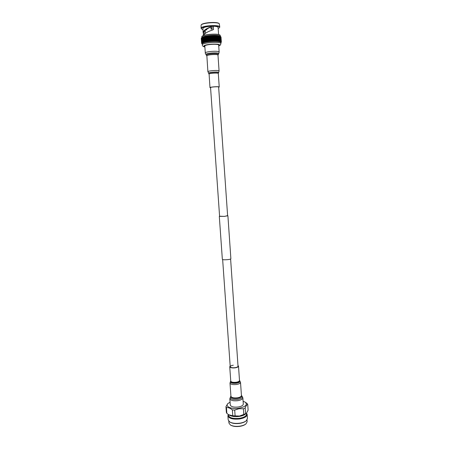 <?xml version="1.0" encoding="UTF-8"?>
<svg xmlns="http://www.w3.org/2000/svg" width="449" height="449" viewBox="0 0 449 449"><rect width="100%" height="100%" fill="white"/><g stroke="black" fill="none" stroke-linecap="round" stroke-linejoin="round"><path stroke-width="0.67" d="M219.583 216.216L224.449 216.401L227.615 215.655M219.308 216.379L222.35 259.342C222.771 259.791 224.478 259.898 227.469 259.662C229.613 259.421 230.747 259.112 230.876 258.747L227.907 215.778M218.719 87.055C218.904 86.449 211.17 86.904 210.553 87.533L219.595 216.356L224.393 216.379L227.621 215.795L218.646 87.157M210.508 87.886L210.048 87.555C210.738 86.848 219.449 86.337 219.235 87.016L218.736 87.314M218.674 45.186C218.972 43.598 205.765 44.288 204.806 45.921L205.294 52.842C206.265 51.304 219.449 50.602 219.151 52.095L218.674 45.186M210.822 26.137L211.03 29.134L212.096 29.106L211.883 26.02M206.102 29.589L206.13 29.976L206.821 29.752L206.776 29.129M221.172 42.436L221.239 41.774L220.824 42.099L221.071 41.628L220.622 41.953L220.835 41.499L220.352 41.819L220.526 41.375L220.01 41.69L220.156 41.269L219.6 41.572L219.718 41.173L219.134 41.471L219.219 41.089L218.601 41.375L218.663 41.027L218.018 41.302L218.051 40.977L217.383 41.235L217.389 40.943L210.957 41.027L204.963 41.864L205.03 42.167L204.346 41.993L204.441 42.324L203.784 42.133L203.908 42.487L203.279 42.279L203.436 42.655L202.836 42.431L203.027 42.829L202.46 42.593L202.684 42.997L202.151 42.756L202.409 43.171L201.91 42.919L202.207 43.345L201.741 43.065L202.033 43.946M201.887 37.564L201.949 37.492C203.335 35.426 218.54 34.365 220.201 36.212L220.667 36.627M201.5 38.03L204.031 36.61L209.863 35.583L216.306 35.454L220.234 36.268M202.325 43.609C203.554 41.387 221.256 40.461 220.846 42.633L220.914 43.615C221.323 41.46 203.627 42.391 202.392 44.591L202.325 43.609M205.249 36.448L205.625 41.74M216.323 35.611L216.687 40.915L216.323 35.611M220.19 36.38L220.526 41.375M221.071 41.628L220.891 36.846M220.998 37.014L221.329 41.925M221.02 37.183L221.351 42.088M201.943 36.431L202.005 36.358C203.386 34.309 218.337 33.265 219.988 35.101L220.032 35.14M201.758 37.716L201.882 36.498C203.279 34.427 218.455 33.366 220.128 35.224L220.425 36.408M202.892 29.583L201.64 29.039L201.494 28.248C202.92 25.548 222.087 25.037 219.37 27.754L218.169 28.517M201.595 29L201.203 27.973C202.42 25.464 220.173 24.577 219.786 27.035L219.578 27.512M201.085 28.343L201.101 25.021C202.628 22.804 217.484 21.765 219.308 23.746L219.786 27.035M201.304 24.785L201.348 24.734C202.836 22.573 217.243 21.569 219.022 23.5L219.073 23.539M203.318 35.6L203.33 31.705C204.402 29.926 206.736 28.399 210.323 27.12L210.104 27.4M204.2 34.382L204.087 31.677M203.1 32.564L202.914 28.208C203.824 27.294 206.276 26.659 210.261 26.306L213.275 26.222L213.505 29.477L211.939 30.257C208.022 31.492 205.294 33.058 203.762 34.966L203.616 35.493M213.135 26.132L213.499 29.606M210.261 26.306L210.323 27.12M203.33 31.705L204.233 31.671C205.142 30.055 207.101 28.641 210.11 27.423M218.584 34.534L218.096 27.445C217.9 26.732 216.295 26.328 213.275 26.222M201.388 38.148L201.741 43.082M212.787 41.162L212.388 35.415M211.95 41.207L211.546 35.454M211.109 41.263L210.704 35.51M210.267 41.33L209.863 35.583M209.436 41.415L209.038 35.667M208.628 41.516L208.224 35.768M207.836 41.622L207.432 35.881M207.079 41.746L206.669 36.01M206.349 41.88L205.945 36.145M215.975 41.151L215.582 35.415M215.217 41.128L214.818 35.387M214.426 41.128L214.027 35.381M213.219 35.392L213.617 41.134M211.962 29.106L211.748 26.025M206.652 29.802L206.613 29.236M243.302 404.083C243.162 405.453 241.461 406.429 238.206 407.019C233.632 407.439 230.988 406.766 230.275 404.998L229.826 398.729C230.539 400.452 233.188 401.109 237.768 400.682C241.029 400.104 242.729 399.15 242.87 397.814L243.302 404.083M230.612 259.011L238.021 366.176C237.925 366.872 236.904 367.377 234.95 367.692C232.223 367.933 230.646 367.613 230.225 366.721C230.326 366.025 231.353 365.52 233.3 365.205M237.976 365.497L238.509 366.143C238.402 366.923 237.252 367.49 235.057 367.849C231.981 368.124 230.208 367.759 229.736 366.76L230.174 366.047M245.799 424.019L245.552 424.215C244.273 425.214 242.409 425.916 239.968 426.32C236.157 426.819 233.115 426.46 230.842 425.242L230.573 425.085M247.023 419.955L247.146 421.768L245.94 423.912C244.587 424.967 242.623 425.708 240.047 426.129C236.022 426.657 232.812 426.275 230.416 424.995L228.928 423.042L228.799 421.229M246.058 420.932L245.788 421.145C244.436 422.206 242.46 422.947 239.856 423.368C235.798 423.895 232.576 423.519 230.185 422.234L229.888 422.06M246.563 413.215L247.158 414.472L247.438 418.608L246.204 420.814C244.778 421.931 242.69 422.717 239.94 423.166C235.652 423.721 232.251 423.323 229.725 421.965L228.199 419.955L227.901 415.819L228.311 414.494M247.158 414.472C246.961 416.571 244.458 418.07 239.648 418.968C232.874 419.596 228.962 418.547 227.901 415.819M246.563 413.198L246.619 414.062C246.434 416.049 244.06 417.463 239.502 418.311C233.087 418.911 229.377 417.924 228.373 415.336L228.317 414.5M246.192 413.535L245.362 414.186C244.015 415.241 242.017 415.982 239.373 416.408C235.265 416.936 232.021 416.56 229.635 415.286L228.906 414.859M245.603 413.838L245.199 408.001C245.985 405.84 246.827 404.656 247.725 404.437L248.117 410.195L246.288 413.456L239.519 416.043L232.767 415.78L228.698 414.736L226.857 413.383L226.369 412.429L225.954 406.654L227.811 403.612L230.073 402.175M243.105 401.266L245.081 402.096C247.859 404.667 245.799 406.715 238.902 408.242C231.168 409.527 224.287 406.199 228.238 403.275M235.113 415.954L234.698 410.089L239.008 408.697L243.409 408.786L243.807 414.64M245.199 408.001L243.409 408.786M245.081 402.096L247.163 403.516L247.725 404.437M226.857 413.383L226.442 407.591L225.954 406.654M226.442 407.591C228.311 407.389 230.281 408.163 232.352 409.92L232.767 415.78M234.698 410.089L232.352 409.92M209.98 87.667L209.088 74.018C209.773 73.187 218.506 72.693 218.298 73.496L218.618 72.598C219.645 71.61 209.425 72.087 208.605 73.069L208.718 73.451M209.021 74.141L208.757 73.238C209.554 72.283 219.488 71.823 218.495 72.777M208.566 73.288L207.982 71.615C208.791 70.588 219.325 69.999 219.078 70.993L217.989 55.16L218.663 53.796C220.173 52.269 206.95 52.791 205.923 54.307L205.199 53.072M207.904 71.773L206.86 55.76C207.657 54.559 218.225 53.992 217.989 55.16M206.781 55.945L206.523 54.974C207.472 53.599 219.522 53.117 218.158 54.509M204.761 46.887L203.84 45.95C205.131 43.89 221.885 43.345 219.51 45.433L218.725 45.91M212.304 35.583L212.674 40.921M211.445 35.628L211.816 40.966M210.587 35.684L210.957 41.027M209.728 35.763L210.104 41.1M208.886 35.853L209.256 41.19M208.055 35.954L208.431 41.291M207.253 36.072L207.629 41.409M206.484 36.201L206.86 41.532M205.749 36.341L206.125 41.667M205.053 36.492L205.434 41.813M204.407 36.65L204.789 41.97M203.818 36.818L204.194 42.133M203.285 36.992L203.661 42.296M202.813 37.166L203.189 42.47M202.404 37.351L202.785 42.644M202.061 37.531L202.443 42.818M201.792 37.716L202.151 42.756M217.686 35.808L218.04 40.915M217.389 40.943L217.03 35.684L217.383 40.904M215.576 35.572L215.941 40.904M214.796 35.55L215.166 40.881M213.982 35.544L214.353 40.881M213.398 35.55L213.769 40.887M214.224 35.544L214.594 40.881M215.026 35.555L215.397 40.887M215.795 35.578L216.165 40.91M216.53 35.623L216.901 40.949M217.221 35.679L217.591 40.999M217.866 35.752L218.231 41.067M218.455 35.841L218.82 41.151M218.989 35.942L219.353 41.246M219.46 36.055L219.819 41.359M219.864 36.184L220.229 41.476M220.201 36.318L220.566 41.605M202.162 37.564L202.516 42.52M202.521 37.402L202.875 42.352M202.954 37.228L203.307 42.189M203.442 37.043L203.801 42.049M203.992 36.857L204.351 41.92M204.598 36.672L204.963 41.808M205.255 36.481L205.625 41.712M205.956 36.302L206.332 41.628M206.703 36.161L207.079 41.493M207.483 36.038L207.859 41.37M208.297 35.926L208.673 41.263M209.127 35.825L209.503 41.162M209.98 35.74L210.351 41.078M210.834 35.667L211.21 41.011M211.698 35.611L212.068 40.954M212.551 35.572L212.927 40.915M213.152 35.555L213.522 40.893M238.509 366.143L239.497 380.466C239.396 381.296 238.251 381.897 236.062 382.267C232.997 382.542 231.224 382.144 230.752 381.078L230.752 381.106M239.497 380.466L239.497 380.494C240.086 381.515 238.963 382.295 236.14 382.823C232.262 383.092 230.466 382.52 230.752 381.1L230.55 381.353M239.732 380.707L239.766 380.741C240.468 381.841 239.289 382.688 236.225 383.266C232.032 383.547 230.135 382.924 230.528 381.386L229.995 383.064L230.932 396.276C231.51 397.651 233.637 398.173 237.319 397.831C239.946 397.371 241.315 396.607 241.433 395.541L240.524 382.329C240.4 383.334 239.025 384.063 236.393 384.507C232.7 384.844 230.567 384.361 229.995 383.064M241.427 395.485C242.05 396.781 240.709 397.752 237.398 398.392C232.846 398.718 230.691 397.994 230.932 396.22M241.949 395.956L241.989 395.996C242.982 397.505 241.517 398.65 237.6 399.436C232.234 399.784 229.849 398.908 230.444 396.804L230.483 396.759M222.648 259.567L230.225 366.721M219.235 87.016L218.298 73.496M218.629 72.586L219.078 70.993M218.68 53.773L219.151 52.095M220.857 42.807L221.127 42.498M220.408 45.007L220.914 43.615M201.949 37.492L201.691 37.789M220.201 36.212L220.706 36.661M201.348 24.734L201.101 25.021M219.022 23.5L219.308 23.746M220.358 45.063L218.73 45.994M204.766 46.971C203.094 46.578 202.263 45.893 202.274 44.917M217.692 35.774L218.051 40.977M218.309 35.869L218.663 41.027M218.865 35.982L219.219 41.089M219.37 36.105L219.718 41.173M219.814 36.234L220.156 41.269M220.498 36.526L220.835 41.499M220.902 36.846L221.239 41.774M201.264 38.502L201.618 43.413M201.292 38.328L201.64 43.25M201.556 37.963L201.91 42.919M202.101 37.587L202.46 42.593M202.477 37.39L202.836 42.431M202.914 37.2L203.279 42.279M203.419 37.009L203.784 42.133M203.975 36.824L204.346 41.993M204.592 36.638L204.963 41.864M205.187 30.358L205.401 33.321M206.506 55.3L205.923 54.688M239.502 380.488L240.524 382.329M241.427 395.468L242.87 397.814M230.932 396.198L229.826 398.729M229.736 366.76L230.752 381.078"/></g></svg>
